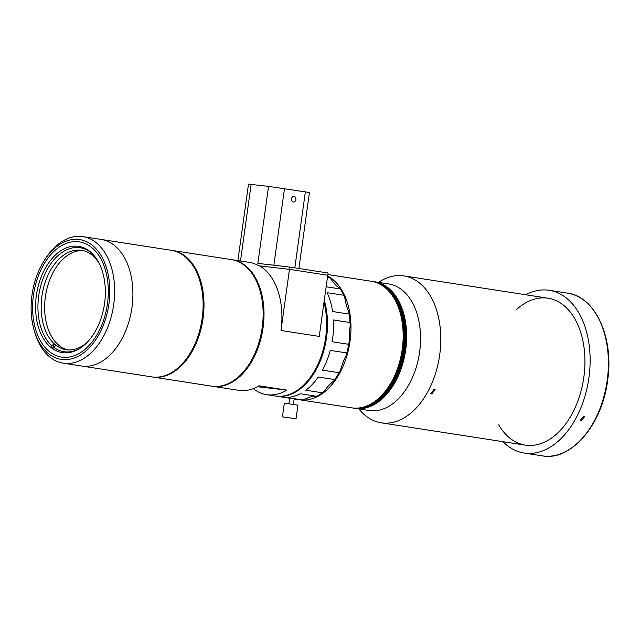 <?xml version="1.0" encoding="UTF-8"?>
<svg xmlns="http://www.w3.org/2000/svg" width="640" height="640" viewBox="0 0 640 640"><rect width="100%" height="100%" fill="white"/><g stroke="black" fill="none" stroke-linecap="round" stroke-linejoin="round"><path stroke-width="0.96" d="M36.352 295.544A53.744 34.312 -81.2 0 0 62.232 352.6A53.744 34.312 -81.2 0 0 104.56 303.432A53.744 34.312 -81.2 0 0 78.68 246.376A53.744 34.312 -81.2 0 0 36.352 295.544M107.464 303.768A58.32 37.24 -81.2 0 0 79.384 241.856A58.32 37.24 -81.2 0 0 33.448 295.216A58.32 37.24 -81.2 0 0 61.536 357.12A58.32 37.24 -81.2 0 0 107.464 303.768A58.32 37.24 -81.2 0 0 79.384 241.856A58.32 37.24 -81.2 0 0 33.448 295.216A58.32 37.24 -81.2 0 0 61.536 357.12A58.32 37.24 -81.2 0 0 107.464 303.768M63.272 363.176L81.536 366A64.04 40.888 -81.2 0 0 131.968 307.416A64.04 40.888 -81.2 0 1 81.536 366L151.752 376.88A64.04 40.888 -81.2 0 0 202.184 318.288A64.04 40.888 -81.2 0 0 171.352 250.312L82.864 236.608A64.04 40.888 98.8 0 1 113.704 304.592A64.04 40.888 98.8 0 1 63.272 363.176A64.04 40.888 98.8 0 1 34.072 330.04L33.552 328.016A60.608 38.696 -81.2 0 0 73.232 358.352A60.608 38.696 -81.2 0 0 108.912 303.936A60.608 38.696 -81.2 0 0 90.072 243.648A60.608 38.696 -81.2 0 0 43.912 261.136A60.608 38.696 -81.2 0 0 32 295.048A60.608 38.696 -81.2 0 0 33.552 328.016M131.968 307.416A64.04 40.888 -81.2 0 0 101.128 239.44A64.04 40.888 -81.2 0 1 131.968 307.416M323.984 302.328A64.04 40.888 98.8 0 1 325.688 337.408A64.04 40.888 98.8 0 1 275.256 396L266.56 394.648A64.04 40.888 98.8 0 1 253.24 388.624M231.8 259.672A64.04 40.888 98.8 0 1 232.232 259.736A64.04 40.888 98.8 0 1 263.072 327.712A64.04 40.888 98.8 0 1 212.64 386.304A64.04 40.888 98.8 0 1 212.2 386.232M232.232 259.736L249.28 262.376A64.04 40.888 98.8 0 1 258.728 265.752L259.6 265.88A64.04 40.888 98.8 0 1 280.984 330.488L319.256 336.416L327.736 275.264L289.472 269.336L280.984 330.488M258.576 386.032L260.328 386.224L258.712 385.952M276.704 388.736L272.056 388.128L276.704 388.736M259.6 265.88L289.472 269.336L327.736 275.264L328.056 272.992L289.784 267.072L289.472 269.336L259.6 265.88M212.64 386.304L238.728 390.344A64.04 40.888 -81.2 0 0 258.968 385.8L286.8 390.104A64.04 40.888 98.8 0 1 266.56 394.648M257.384 386.704L286.8 390.104M402.224 349.256A64.04 40.888 -81.2 0 0 371.392 281.28A64.04 40.888 98.8 0 1 402.224 349.256A64.04 40.888 98.8 0 1 351.792 407.848A64.04 40.888 -81.2 0 0 402.224 349.256M299.176 399.696A64.04 40.888 -81.2 0 0 299.608 399.768A64.04 40.888 -81.2 0 0 350.04 341.184A64.04 40.888 -81.2 0 0 327.632 276.008M324.264 300.328A64.04 40.888 98.8 0 1 326.56 337.544A64.04 40.888 98.8 0 1 276.128 396.128A64.04 40.888 98.8 0 1 275.696 396.064M349.288 341.272A45.744 29.208 98.8 0 1 349.872 328.12A45.744 29.208 98.8 0 1 350.224 325.88L349.984 322.52L333.456 319.96A64.04 40.888 98.8 0 1 332.648 338.488A64.04 40.888 98.8 0 1 332.136 341.744L348.664 344.304L349.288 341.272A62.896 40.16 98.8 0 1 346.136 355.696L346.776 352.944A64.04 40.888 -81.2 0 0 348.664 344.304M349.984 322.52A64.04 40.888 -81.2 0 0 349.128 314.072L332.6 311.512A64.04 40.888 98.8 0 0 327.168 292.696L343.688 295.256A64.04 40.888 -81.2 0 0 340.288 288.944L326.144 286.752M327.48 277.12L329.352 277.408A64.04 40.888 -81.2 0 0 327.592 276.328M346.776 352.944L330.248 350.384A64.04 40.888 98.8 0 1 322.488 370.16L339.008 372.712L340.656 369.664A62.896 40.16 98.8 0 1 336.952 376.288L336.584 376.872A64.04 40.888 -81.2 0 0 339.008 372.712M334.808 379.576L318.288 377.016A64.04 40.888 98.8 0 1 305.848 390.232L322.376 392.792L324.856 390.456A45.744 29.208 98.8 0 1 333.64 381.112L334.808 379.576A64.04 40.888 -81.2 0 0 336.584 376.872M316.824 396.296L300.304 393.744A64.04 40.888 98.8 0 1 286.048 397.384L302.568 399.944L305.52 398.88A45.744 29.208 98.8 0 1 315.592 396.304L316.824 396.296A64.04 40.888 -81.2 0 0 322.376 392.792M294.168 398.928L298.736 399.632A64.04 40.888 -81.2 0 0 302.568 399.944M340.656 369.664A45.744 29.208 98.8 0 1 346.136 355.696M349.128 314.072L348.792 311.784A62.896 40.16 98.8 0 1 350.224 325.88M348.792 311.784A45.744 29.208 98.8 0 1 344.952 298.488L343.688 295.256M340.288 288.944L339.272 287.96A45.744 29.208 98.8 0 1 331.544 279.808L329.352 277.408M296.032 418.752L297.92 405.16L288.248 403.704L284.328 403.272L282.44 416.864L296.032 418.752L282.44 416.864M548.056 298.216L403.912 275.904A74.328 47.456 -81.2 0 0 380.064 281.4L378.48 282.376M431.712 393.928L430.8 393.448L434.208 389.232L435.136 389.72L431.712 393.928M358.88 408.944L360.096 410.36A74.328 47.456 -81.2 0 0 381.168 422.808A74.328 47.456 -81.2 0 0 439.704 354.808A74.328 47.456 -81.2 0 0 403.912 275.904M355.096 408.36A64.04 40.888 98.8 0 0 355.272 408.384A64.04 40.888 -81.2 0 0 405.704 349.8A64.04 40.888 98.8 0 1 355.272 408.384L369.184 410.536A64.04 40.888 -81.2 0 0 419.616 351.952A64.04 40.888 -81.2 0 0 388.784 283.976L374.864 281.816A64.04 40.888 98.8 0 1 405.704 349.8A64.04 40.888 -81.2 0 0 374.864 281.816L374.52 281.768A64.04 40.888 98.8 0 1 405.36 349.744A64.04 40.888 98.8 0 1 354.92 408.328A64.04 40.888 98.8 0 1 354.752 408.304M294.072 196.4A2.856 2.2 96.6 0 0 294.008 196.392A2.856 2.2 96.6 0 0 291.496 198.936A2.856 2.2 96.6 0 0 293.28 202.064A2.856 2.2 96.6 0 0 293.352 202.072A2.856 2.2 96.6 0 0 295.856 199.528A2.856 2.2 96.6 0 0 294.072 196.4M237.888 260.608L248.496 184.136L268.544 186.376L309.44 192.52L298.904 268.48M268.544 186.376L257.856 263.384L289.784 267.072M171.784 250.384A64.04 40.888 98.8 0 1 172.224 250.448A64.04 40.888 98.8 0 1 203.056 318.424A64.04 40.888 98.8 0 1 152.624 377.008A64.04 40.888 98.8 0 1 152.192 376.936M152.624 377.008L211.768 386.168A64.04 40.888 -81.2 0 0 249.616 363.408A64.04 40.888 -81.2 0 0 262.2 327.576A64.04 40.888 -81.2 0 0 260.552 292.736A64.04 40.888 -81.2 0 0 231.36 259.6L172.224 250.448M260.552 292.736L260.728 293.416A62.896 40.16 98.8 0 1 262.344 327.632A62.896 40.16 98.8 0 1 249.984 362.816L249.616 363.408M374 281.688A64.04 40.888 98.8 0 1 374.168 281.712A64.04 40.888 98.8 0 1 405.008 349.688A64.04 40.888 98.8 0 1 354.576 408.28A64.04 40.888 98.8 0 1 354.4 408.248M373.648 281.632A64.04 40.888 98.8 0 1 373.824 281.656A64.04 40.888 98.8 0 1 404.664 349.64A64.04 40.888 98.8 0 1 354.232 408.224A64.04 40.888 98.8 0 1 354.056 408.2M372.256 281.416A64.04 40.888 98.8 0 1 372.432 281.44A64.04 40.888 98.8 0 1 403.272 349.424A64.04 40.888 98.8 0 1 352.84 408.008A64.04 40.888 98.8 0 1 352.664 407.984M371.912 281.36A64.04 40.888 98.8 0 1 372.088 281.392A64.04 40.888 98.8 0 1 402.92 349.368A64.04 40.888 98.8 0 1 352.488 407.952A64.04 40.888 98.8 0 1 352.312 407.928M372.608 281.472A64.04 40.888 98.8 0 1 372.776 281.496A64.04 40.888 98.8 0 1 403.616 349.472A64.04 40.888 98.8 0 1 353.184 408.064A64.04 40.888 98.8 0 1 353.008 408.032M372.952 281.52A64.04 40.888 98.8 0 1 373.128 281.552L372.432 281.44A64.04 40.888 98.8 0 1 403.272 349.424A64.04 40.888 98.8 0 1 352.84 408.008L352.144 407.904A64.04 40.888 98.8 0 1 351.968 407.872M371.56 281.304A64.04 40.888 98.8 0 1 371.736 281.336A64.04 40.888 98.8 0 1 402.576 349.312A64.04 40.888 98.8 0 1 352.144 407.904L299.608 399.768M373.304 281.576A64.04 40.888 98.8 0 1 373.472 281.6L373.128 281.552A64.04 40.888 98.8 0 1 403.968 349.528A64.04 40.888 98.8 0 1 353.536 408.12A64.04 40.888 98.8 0 1 353.36 408.088M372.776 281.496A64.04 40.888 98.8 0 1 403.616 349.472A64.04 40.888 98.8 0 1 353.184 408.064L352.84 408.008M374.344 281.736A64.04 40.888 98.8 0 1 374.52 281.768L373.472 281.6A64.04 40.888 98.8 0 1 404.312 349.584A64.04 40.888 98.8 0 1 353.88 408.168A64.04 40.888 98.8 0 1 353.704 408.144M373.128 281.552A64.04 40.888 98.8 0 1 403.968 349.528A64.04 40.888 98.8 0 1 353.536 408.12L353.184 408.064M373.824 281.656A64.04 40.888 98.8 0 1 404.664 349.64A64.04 40.888 98.8 0 1 354.232 408.224L353.536 408.12M373.472 281.6A64.04 40.888 98.8 0 1 404.312 349.584A64.04 40.888 98.8 0 1 353.88 408.168M372.432 281.44L372.088 281.392A64.04 40.888 98.8 0 1 402.92 349.368A64.04 40.888 98.8 0 1 352.488 407.952M372.088 281.392L371.736 281.336A64.04 40.888 98.8 0 1 402.576 349.312A64.04 40.888 98.8 0 1 352.144 407.904M374.52 281.768A64.04 40.888 98.8 0 1 405.36 349.744A64.04 40.888 98.8 0 1 354.92 408.328L354.232 408.224M374.168 281.712A64.04 40.888 98.8 0 1 405.008 349.688A64.04 40.888 98.8 0 1 354.576 408.28M567.544 293.136C595.504 296.472 614.184 338.016 607.6 380.608C602.208 424.824 570.944 461.392 542.352 455.864A82.336 52.568 -81.2 0 0 607.192 380.536A82.336 52.568 -81.2 0 0 567.544 293.136L549.28 290.312A82.336 52.568 -81.2 0 0 525.712 294.76M502.968 441.664A82.336 52.568 -81.2 0 0 524.088 453.04A82.336 52.568 -81.2 0 0 588.928 377.712A82.336 52.568 -81.2 0 0 549.28 290.312M581.088 420.928L580.176 420.456L583.584 416.24L584.512 416.728L581.088 420.928M498.688 424.8A74.328 47.456 -81.2 0 0 547.472 440.624A74.328 47.456 -81.2 0 0 583.848 377.12A74.328 47.456 -81.2 0 0 566.904 308.256A74.328 47.456 -81.2 0 0 516.528 309.536M78.904 348.976A52.6 33.584 98.8 0 1 53.584 347.152L56.168 345.392A50.312 32.128 -81.2 0 0 66.12 349.736A50.312 32.128 -81.2 0 0 87.192 342.312M99.36 263.728A50.312 32.128 -81.2 0 0 93.304 256.16L92.416 253.856A52.6 33.584 98.8 0 1 93.472 254.872M56.168 345.392A50.312 32.128 98.8 0 1 55.24 344.656A50.312 32.128 98.8 0 1 54.336 343.864L51.752 345.624L50.976 347.48M67.872 349.928A50.312 32.128 98.8 0 1 58.72 345.192A50.312 32.128 98.8 0 1 47.136 287.96A50.312 32.128 98.8 0 1 83.248 250.632M51.752 345.624A52.6 33.584 98.8 0 1 43.992 276.28A52.6 33.584 98.8 0 1 90.584 252.328L91.472 254.624A50.312 32.128 98.8 0 1 92.4 255.368A50.312 32.128 98.8 0 1 93.304 256.16M92.008 253.344L91.472 254.624A50.312 32.128 -81.2 0 0 81.52 250.288A50.312 32.128 -81.2 0 0 44.24 285.28A50.312 32.128 -81.2 0 0 54.336 343.864L52.64 347.92M52.864 348.872L53.584 347.152M43.912 261.136L45.016 259.368A64.04 40.888 98.8 0 1 82.864 236.608M251.128 184.36L240.496 261.016M294.816 267.848L305.368 191.792M284.496 188.56L273.856 265.232M371.736 281.336L327.84 274.536M289.648 398.224L276.128 396.128M289.688 397.944L288.872 403.784M294.208 398.648L293.408 404.408M525.312 445.128L381.168 422.808M542.352 455.864L524.088 453.04"/></g></svg>
